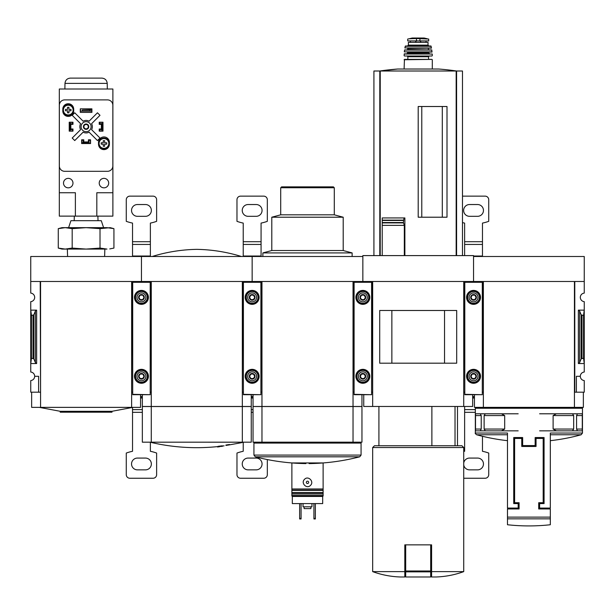<?xml version="1.0" encoding="UTF-8"?>
<svg xmlns="http://www.w3.org/2000/svg" width="615" height="615" viewBox="0 0 615 615"><rect width="100%" height="100%" fill="white"/><g stroke="black" fill="none" stroke-linecap="round" stroke-linejoin="round"><path stroke-width="0.92" d="M483.367 392.193L483.013 281.493L473.55 281.493L473.55 256.493L584.25 256.493L584.25 293.109A4.282 4.282 0 0 0 580.322 297.383A4.282 4.282 0 0 0 584.25 301.65L584.25 372.029A4.282 4.282 0 0 0 580.322 376.295A4.282 4.282 0 0 0 584.25 380.57L584.25 392.193L576.393 392.193L576.393 376.295L580.322 376.295M475.334 408.26L582.466 408.26L582.466 433.045L550.325 433.045L550.325 508.067L539.616 508.067L539.616 503.6L544.075 503.6L544.075 437.542L535.15 437.542L535.15 445.575L522.65 445.575L522.65 437.542L513.725 437.542L513.725 503.6L518.184 503.6L518.184 508.067L507.475 508.067L507.475 433.045L475.334 433.045L475.334 408.26L476.225 407.368M484.12 429.062L485.343 430.846L501.44 430.846L504.684 429.062L484.12 429.062L484.12 415.579L485.32 413.795M504.684 429.062L504.684 415.579L501.44 413.795L475.518 413.795L475.518 430.846L480.353 430.846L481.23 429.062L481.23 415.579L480.238 413.795M582.282 413.795L582.282 430.846L577.447 430.846L576.57 429.062L576.57 415.579L577.447 413.795L582.305 413.795L577.562 413.795M577.447 413.795L572.457 413.795L573.68 415.579L573.68 429.062L572.457 430.846L556.36 430.846L553.116 429.062L553.116 415.579L556.36 413.795L572.48 413.795M508.367 508.959L508.367 508.067M549.433 508.067L549.433 508.959M536.042 446.467L536.042 438.434L543.183 438.434L543.183 502.709L538.717 502.709L538.717 508.959L550.325 508.959L550.325 524.749L550.325 518.845L507.475 518.845L507.475 524.749L507.475 508.959L519.083 508.959L519.083 502.709L514.617 502.709L514.617 438.434L521.758 438.434L521.758 446.467L536.042 446.467M482.298 392.193L483.013 392.193M372.667 392.193L372.313 281.493L362.85 281.493L362.85 255.602L473.55 255.602L473.55 281.939L473.55 281.493L464.087 281.493L463.733 392.193M584.25 281.493L574.787 281.493L574.787 392.193L574.433 281.493L574.433 407.368L474.442 407.368L474.442 394.692M574.787 392.193L576.393 392.193M579.645 362.573L581.183 358.814L583.535 358.214L584.25 363.534L578.361 363.534L579.645 362.573L579.645 311.105L578.361 310.144L584.25 310.144L583.535 315.464L581.183 314.872L579.645 311.105M583.535 358.214L583.535 315.464M574.433 392.193L574.433 407.368L583.358 407.368L583.358 392.193M574.433 281.493L483.367 281.493L483.367 407.368M539.616 413.795L556.36 413.795M539.616 430.846L556.36 430.846M577.562 430.846L572.48 430.846M518.184 413.795L501.44 413.795M518.184 430.846L501.44 430.846M480.238 430.846L485.32 430.846M475.518 413.795L480.353 413.795M455.023 445.752L455.023 406.477M442.3 217.21L442.3 106.51M421.775 217.21L421.775 106.51M462.48 255.602L462.48 71.002L373.92 71.002L373.92 255.602M382.223 255.602L382.223 222.907L382.223 225.359L404.316 225.359L403.394 222.53L403.993 217.941L404.878 217.941L404.878 255.602M403.44 222.907L382.223 222.907L382.223 217.941L382.223 220.132L403.425 220.132M418.2 217.21L447.005 217.21L447.005 106.51L418.2 106.51L418.2 217.21M404.316 255.602L404.316 225.359M403.394 222.53L382.223 222.53L382.223 220.454L403.394 220.454M404.808 571.627L372.667 571.627C381.615 574.879 390.84 576.67 400.342 576.985L404.808 576.985L404.808 544.852L405.7 544.852L405.7 576.985L430.7 576.985L430.7 571.842L405.7 571.842M371.598 392.193L372.313 392.193M261.967 392.193L261.613 281.493L252.15 281.493L252.15 256.493L362.85 256.493L362.85 281.939L362.85 281.493L353.387 281.493L353.033 392.193M464.087 392.193L464.802 392.193M472.658 394.692L472.658 406.477L363.742 406.477L363.742 394.692M372.667 406.477L372.667 281.493L463.733 281.493L463.733 406.477M456.691 363.196L379.709 363.196L379.709 310.483L456.691 310.483L456.691 363.196M444.537 363.173L444.537 310.506L391.863 310.506L391.863 363.173L444.537 363.173M463.733 571.627L431.592 571.627L431.592 576.985L436.058 576.985C445.56 576.67 454.785 574.879 463.733 571.627L463.733 447.543L372.667 447.543L372.667 571.627M431.592 571.627L431.592 544.852L405.7 544.852M372.667 447.543L374.458 445.752L461.942 445.752L463.733 447.543M431.876 445.752L431.876 406.477M430.7 544.852L430.7 571.842M382.223 217.941L403.993 217.941M456.591 255.602L456.591 71.002A267.825 267.825 0 0 0 438.695 69.018L397.705 69.018A267.825 267.825 0 0 0 379.801 71.002L397.705 69.018M379.809 255.602L379.809 71.002M416.463 38.545L428.693 39.045L428.693 40.913L407.707 40.913L407.707 39.045L409.029 38.783L416.463 38.545L416.463 40.913M408.383 42.343L428.017 42.343L428.017 45.11L428.916 46.002L407.484 46.002L408.383 45.11L408.383 42.343M404.093 69.018L404.455 59.394L431.945 59.394L428.555 59.394L428.555 56.718L429.27 56.003L407.13 56.003L429.27 56.003M407.13 56.003L407.845 56.718L407.845 59.394L428.555 59.394M404.455 56.003L431.945 56.003M404.14 54.028L432.26 54.028L404.316 53.859L404.093 55.642M407.307 52.075L407.668 52.967L406.776 53.859M404.286 51.875L431.938 52.075L431.738 49.93L404.662 49.93L404.286 51.875L432.114 51.875M407.668 48.147L407.668 49.93M404.831 47.932L431.392 48.147L430.884 46.002L405.516 46.002L404.831 47.932L431.569 47.932M482.298 394.33L482.298 281.939L464.802 281.939L464.802 394.692L482.298 394.692L464.802 394.33M466.585 297.383A6.965 6.965 0 0 0 477.032 303.41A6.965 6.965 0 0 0 477.032 291.349A6.965 6.965 0 0 0 466.585 297.383M466.585 376.295A6.965 6.965 0 0 0 477.032 382.33A6.965 6.965 0 0 0 477.032 370.268A6.965 6.965 0 0 0 466.585 376.295M476.125 376.295L474.841 378.533L472.259 378.533L470.975 376.295L472.259 374.066L474.841 374.066L476.125 376.295L474.841 374.066L472.259 374.066L470.975 376.295L472.259 378.533L474.841 378.533L476.125 376.295M470.69 376.295A2.86 2.86 0 0 0 474.98 378.771A2.86 2.86 0 0 0 474.98 373.828A2.86 2.86 0 0 0 470.69 376.295M469.084 376.295A4.466 4.466 0 0 0 475.779 380.162A4.466 4.466 0 0 0 475.779 372.436A4.466 4.466 0 0 0 469.084 376.295M466.762 376.295A6.788 6.788 0 0 0 476.94 382.176A6.788 6.788 0 0 0 476.94 370.422A6.788 6.788 0 0 0 466.762 376.295M476.125 297.383L474.841 299.613L472.259 299.613L470.975 297.383L472.259 295.146L474.841 295.146L476.125 297.383L474.841 295.146L472.259 295.146L470.975 297.383L472.259 299.613L474.841 299.613L476.125 297.383M470.69 297.383A2.86 2.86 0 0 0 474.98 299.851A2.86 2.86 0 0 0 474.98 294.908A2.86 2.86 0 0 0 470.69 297.383M469.084 297.383A4.466 4.466 0 0 0 475.779 301.242A4.466 4.466 0 0 0 475.779 293.516A4.466 4.466 0 0 0 469.084 297.383M466.762 297.383A6.788 6.788 0 0 0 476.94 303.257A6.788 6.788 0 0 0 476.94 291.502A6.788 6.788 0 0 0 466.762 297.383M462.48 196.147L485.158 196.147A3.575 3.575 0 0 1 488.725 199.714L488.725 221.339A44.634 44.634 0 0 1 482.475 223.091L482.475 244.439L464.625 244.439L464.625 255.602M464.625 244.439L464.625 223.091A44.634 44.634 0 0 1 462.48 222.599M475.334 412.334L464.625 412.334L464.625 451.295A44.634 44.634 0 0 0 463.733 451.487M464.625 412.334L464.625 406.477M463.733 478.247L485.158 478.247A3.575 3.575 0 0 0 488.725 474.68L488.725 453.055A44.634 44.634 0 0 0 482.475 451.295L482.475 436.281M482.475 256.493L482.475 244.439M463.733 464.986A5.889 5.889 0 0 0 469.529 469.86L477.571 469.86A5.889 5.889 0 0 0 483.459 463.964A5.889 5.889 0 0 0 477.571 458.075L469.529 458.075A5.889 5.889 0 0 0 463.733 462.941M474.442 397.19L472.658 397.19M474.442 396.59L472.658 396.59M477.571 216.319A5.889 5.889 0 0 0 483.459 210.43A5.889 5.889 0 0 0 477.571 204.534L469.529 204.534A5.889 5.889 0 0 0 463.641 210.43A5.889 5.889 0 0 0 469.529 216.319L477.571 216.319M322.675 496.013L322.675 503.6L292.325 503.6L292.325 496.013M323.121 495.482L323.121 496.013L291.879 496.013L291.879 495.482L323.121 495.482L323.121 462.949L291.879 462.941L291.879 488.963L323.121 488.963M291.879 495.482L291.879 488.963M293.663 496.013L304.018 496.013M304.486 479.362C300.504 483.083 306.839 489.479 310.514 485.35C314.496 481.637 308.161 475.234 304.486 479.362M322.675 496.459L292.325 496.459M260.898 392.193L261.613 392.193M151.267 392.193L150.913 281.493L141.45 281.493L141.45 256.493L252.15 256.493L252.15 281.939L252.15 281.493L242.687 281.493L242.333 392.193M353.387 392.193L354.102 392.193M361.958 394.692L361.958 406.477L253.042 406.477L253.042 394.692M261.967 406.477L261.967 281.493L353.033 281.493L353.033 406.477M361.958 442.185L353.033 442.185L353.033 406.53L361.958 406.53L361.958 442.185M261.967 406.53L261.967 442.185L253.042 442.185L253.042 406.53L353.033 406.53M261.967 442.185L353.033 442.185M309.084 463.595C326.234 463.356 343.116 461.096 359.729 456.814L255.271 456.814L253.934 455.085L253.934 443.077L361.067 443.077L361.067 455.085L253.934 455.085M254.825 442.185L253.934 443.077M262.866 256.493L262.866 252.919L352.134 252.919L352.134 256.493M262.866 252.919L271.792 250.528L343.208 250.528L352.134 252.919M271.792 250.528L271.792 217.21L343.208 217.21L343.208 250.528M271.792 217.21L280.717 214.82L334.283 214.82L343.208 217.21M280.717 214.82L280.717 187.752L334.283 187.752L334.283 214.82M280.717 187.752L281.608 186.86L333.392 186.86L334.283 187.752M291.879 493.96L323.121 493.96M306.677 481.537A1.161 1.161 0 0 1 308.661 482.36A1.161 1.161 0 0 1 307.062 483.428A1.161 1.161 0 0 1 306.677 481.537M313.927 503.6L313.927 518.96L315.357 518.96L315.357 518.422L313.927 518.422M315.357 503.6L315.357 518.422M299.643 503.6L299.643 518.96L301.073 518.96L301.073 518.422L299.643 518.422M301.073 503.6L301.073 518.422M304.11 506.814L304.11 508.605L310.89 508.605L310.89 506.814M303.034 503.6L303.034 506.814L311.966 506.814L311.966 503.6M371.598 394.33L371.598 281.939L354.102 281.939L354.102 394.692L371.598 394.692L354.102 394.33M355.885 297.383A6.965 6.965 0 0 0 366.332 303.41A6.965 6.965 0 0 0 366.332 291.349A6.965 6.965 0 0 0 355.885 297.383M355.885 376.295A6.965 6.965 0 0 0 366.332 382.33A6.965 6.965 0 0 0 366.332 370.268A6.965 6.965 0 0 0 355.885 376.295M365.425 376.295L364.142 378.533L361.559 378.533L360.275 376.295L361.559 374.066L364.142 374.066L365.425 376.295L364.142 374.066L361.559 374.066L360.275 376.295L361.559 378.533L364.142 378.533L365.425 376.295M359.99 376.295A2.86 2.86 0 0 0 364.28 378.771A2.86 2.86 0 0 0 364.28 373.828A2.86 2.86 0 0 0 359.99 376.295M358.384 376.295A4.466 4.466 0 0 0 365.079 380.162A4.466 4.466 0 0 0 365.079 372.436A4.466 4.466 0 0 0 358.384 376.295M356.062 376.295A6.788 6.788 0 0 0 366.24 382.176A6.788 6.788 0 0 0 366.24 370.422A6.788 6.788 0 0 0 356.062 376.295M365.425 297.383L364.142 299.613L361.559 299.613L360.275 297.383L361.559 295.146L364.142 295.146L365.425 297.383L364.142 295.146L361.559 295.146L360.275 297.383L361.559 299.613L364.142 299.613L365.425 297.383M359.99 297.383A2.86 2.86 0 0 0 364.28 299.851A2.86 2.86 0 0 0 364.28 294.908A2.86 2.86 0 0 0 359.99 297.383M358.384 297.383A4.466 4.466 0 0 0 365.079 301.242A4.466 4.466 0 0 0 365.079 293.516A4.466 4.466 0 0 0 358.384 297.383M356.062 297.383A6.788 6.788 0 0 0 366.24 303.257A6.788 6.788 0 0 0 366.24 291.502A6.788 6.788 0 0 0 356.062 297.383M150.198 392.193L150.913 392.193M40.567 392.193L40.213 281.493L30.75 281.493L30.75 256.493L141.45 256.493L141.45 281.939L141.45 281.493L131.987 281.493L131.633 392.193M242.687 392.193L243.402 392.193M221.308 446.375C217.695 447.02 217.695 447.02 221.308 446.375A200.221 10.001 90 0 0 221.431 446.444A201.251 135.016 -90 0 0 222.446 446.282L222.446 445.921A200.083 9.994 -90 0 1 222.284 445.806A201.559 201.313 90 0 1 219.002 446.206A201.528 135.208 90 0 1 217.987 446.367L217.987 446.721A201.605 201.351 -90 0 0 220.562 446.429C216.518 447.151 216.518 447.151 220.562 446.429M218.387 446.813L217.51 446.974A201.758 201.758 0 0 0 218.586 446.859L219.978 446.613M222.446 446.282A200.083 9.994 -90 0 1 222.284 446.159L222.284 445.806M222.284 446.159A201.559 201.313 90 0 1 219.002 446.559L219.002 446.206M219.002 446.559A201.528 135.208 90 0 1 217.987 446.721M217.51 446.974L217.987 446.528M225.905 445.429A201.266 201.266 0 0 0 229.472 444.876L229.472 444.491A201.243 201.243 0 0 1 225.905 445.045L225.905 445.429A201.243 201.243 0 0 0 229.472 444.853M229.472 444.86L240.903 442.8A201.758 201.758 0 0 0 243.479 442.208L243.686 442.185M251.258 394.692L251.258 406.477L142.342 406.477L142.342 394.692M151.267 406.477L151.267 281.493L242.333 281.493L242.333 406.477M251.258 442.185L242.333 442.185L242.333 406.53L251.258 406.53L251.258 442.185M151.267 406.53L151.267 442.185L142.342 442.185L142.342 406.53L242.333 406.53M151.267 442.185L242.333 442.185M149.914 442.185L243.479 442.208M152.166 256.493C166.703 252.012 181.586 249.629 196.8 249.352C212.014 249.629 226.897 252.012 241.434 256.493M260.898 394.33L260.898 281.939L243.402 281.939L243.402 394.692L260.898 394.692L243.402 394.33M245.185 297.383A6.965 6.965 0 0 0 255.632 303.41A6.965 6.965 0 0 0 255.632 291.349A6.965 6.965 0 0 0 245.185 297.383M245.185 376.295A6.965 6.965 0 0 0 255.632 382.33A6.965 6.965 0 0 0 255.632 370.268A6.965 6.965 0 0 0 245.185 376.295M254.725 376.295L253.442 378.533L250.859 378.533L249.575 376.295L250.859 374.066L253.442 374.066L254.725 376.295L253.442 374.066L250.859 374.066L249.575 376.295L250.859 378.533L253.442 378.533L254.725 376.295M249.29 376.295A2.86 2.86 0 0 0 253.58 378.771A2.86 2.86 0 0 0 253.58 373.828A2.86 2.86 0 0 0 249.29 376.295M247.684 376.295A4.466 4.466 0 0 0 254.379 380.162A4.466 4.466 0 0 0 254.379 372.436A4.466 4.466 0 0 0 247.684 376.295M245.362 376.295A6.788 6.788 0 0 0 255.54 382.176A6.788 6.788 0 0 0 255.54 370.422A6.788 6.788 0 0 0 245.362 376.295M254.725 297.383L253.442 299.613L250.859 299.613L249.575 297.383L250.859 295.146L253.442 295.146L254.725 297.383L253.442 295.146L250.859 295.146L249.575 297.383L250.859 299.613L253.442 299.613L254.725 297.383M249.29 297.383A2.86 2.86 0 0 0 253.58 299.851A2.86 2.86 0 0 0 253.58 294.908A2.86 2.86 0 0 0 249.29 297.383M247.684 297.383A4.466 4.466 0 0 0 254.379 301.242A4.466 4.466 0 0 0 254.379 293.516A4.466 4.466 0 0 0 247.684 297.383M245.362 297.383A6.788 6.788 0 0 0 255.54 303.257A6.788 6.788 0 0 0 255.54 291.502A6.788 6.788 0 0 0 245.362 297.383M243.225 256.493L243.225 223.091A44.634 44.634 0 0 1 236.975 221.339L236.975 199.714A3.575 3.575 0 0 1 240.542 196.147L263.758 196.147A3.575 3.575 0 0 1 267.325 199.714L267.325 221.339A44.634 44.634 0 0 1 261.075 223.091L261.075 244.439L243.225 244.439M243.225 442.27L243.225 451.295A44.634 44.634 0 0 0 236.975 453.055L236.975 474.68A3.575 3.575 0 0 0 240.542 478.247L263.758 478.247A3.575 3.575 0 0 0 267.325 474.68L267.325 459.559M261.075 256.493L261.075 244.439M256.171 469.86A5.889 5.889 0 0 0 262.059 463.964A5.889 5.889 0 0 0 256.171 458.075L248.129 458.075A5.889 5.889 0 0 0 242.241 463.964A5.889 5.889 0 0 0 248.129 469.86L256.171 469.86M253.042 397.19L251.258 397.19M253.042 396.59L251.258 396.59M256.171 216.319A5.889 5.889 0 0 0 262.059 210.43A5.889 5.889 0 0 0 256.171 204.534L248.129 204.534A5.889 5.889 0 0 0 242.241 210.43A5.889 5.889 0 0 0 248.129 216.319L256.171 216.319M30.75 281.493L30.75 293.109A4.282 4.282 0 0 1 34.678 297.383A4.282 4.282 0 0 1 30.75 301.65L30.75 372.029A4.282 4.282 0 0 1 34.678 376.295L38.607 376.295L38.607 392.193L40.213 392.193M38.607 392.193L30.75 392.193L30.75 380.57A4.282 4.282 0 0 0 34.678 376.295M36.639 310.144L30.75 310.144L31.465 315.464L33.817 314.872L35.355 311.105L36.639 310.144L36.639 363.534L30.75 363.534L31.465 358.214L31.465 315.464M36.639 363.534L35.355 362.573L33.817 358.814L31.465 358.214M131.987 392.193L132.702 392.193M140.558 394.692L140.558 407.368L31.642 407.368L31.642 392.193M40.567 407.368L40.567 281.493L131.633 281.493L131.633 407.368M132.878 407.368L111.992 411.297L60.209 411.297L39.322 407.368M111.992 411.297L111.992 412.188L60.209 412.188L60.209 411.297M65.228 249.083L72.186 248.083L86.1 249.083L62 249.083L58.264 248.083L65.228 249.083L58.264 248.083L58.264 228.657L62.446 227.827M86.1 249.083L100.014 248.083L106.972 249.083L86.1 249.083M106.972 227.658L86.1 227.658L100.014 228.657L110.2 227.658L113.936 228.657L106.972 227.658L113.936 228.657L113.936 248.083L109.754 248.914M72.186 228.657L65.228 227.658L58.264 228.657L62 227.658L86.1 227.658L72.186 228.657L72.186 248.083M100.014 228.657L100.014 248.083M103.597 227.658L101.275 220.693L70.925 220.693L68.603 227.658M96.816 216.126L112.883 216.126L112.883 89.006L59.317 89.006L59.317 192.741L75.384 192.741L75.384 216.126L96.816 216.126L96.816 192.741L112.883 192.741M59.317 192.741L59.317 216.126L75.384 216.126M99.223 122.393L99.668 122.393L99.668 123.823L102.882 123.461L102.882 130.964L99.668 130.964L99.668 129.534L102.882 129.534M99.668 122.393L102.882 122.393L102.882 123.461M69.318 123.461L69.318 129.534L70.033 129.534L70.033 123.823L70.748 123.461L69.318 123.461L69.318 122.393L72.532 122.393L72.532 123.823L70.748 123.823L70.748 129.534L72.532 129.534L72.532 130.964L72.977 130.964M69.318 129.534L69.318 130.964L72.532 130.964M82.887 143.464L82.887 142.034L83.24 143.464L81.818 143.464L81.818 140.243L83.24 140.243L83.24 142.034L88.96 142.034L88.96 140.243L90.382 140.243L90.382 139.797M90.382 140.243L90.382 143.464L88.96 143.464L88.96 142.034L89.313 143.464M83.778 139.797L81.634 139.797L81.634 143.549L90.566 143.549L90.566 139.797L88.422 139.797L88.422 141.942L83.778 141.942L83.778 139.797M72.977 131.141L72.977 128.996L70.833 128.996L70.833 124.353L72.977 124.353L72.977 122.216L69.226 122.216L69.226 131.141L72.977 131.141M101.367 128.996L99.223 128.996L99.223 131.141L102.974 131.141L102.974 122.216L99.223 122.216L99.223 124.353L101.367 124.353L101.367 128.996M98.508 142.388L98.508 144.171A5.443 5.443 0 0 0 103.958 149.622A5.443 5.443 0 0 0 109.401 144.171L109.401 142.388A5.443 5.443 0 0 0 103.958 136.945A5.443 5.443 0 0 0 98.508 142.388M62.799 109.178L62.799 110.961A5.443 5.443 0 0 0 68.242 116.412A5.443 5.443 0 0 0 73.692 110.961L73.692 109.178A5.443 5.443 0 0 0 68.242 103.735A5.443 5.443 0 0 0 62.799 109.178M80.296 108.824L80.296 112.391L91.904 112.391L91.904 108.824L80.296 108.824M64.713 99.891A5.358 5.358 0 0 0 59.355 105.25L59.355 165.958A5.358 5.358 0 0 0 64.713 171.316L107.487 171.316A5.358 5.358 0 0 0 112.845 165.958L112.845 105.25A5.358 5.358 0 0 0 107.487 99.891L64.713 99.891M91.727 111.146L80.473 111.146L91.727 111.146L91.727 109.716L89.936 110.031L89.936 110.831M89.936 110.031L82.264 110.031L82.264 110.831M82.264 110.031L91.727 109.716M80.473 111.146L80.473 109.716M80.603 129.65L72.209 138.037L74.738 140.566L83.125 132.171A6.25 6.25 0 0 0 89.075 132.171L97.462 140.566L99.991 138.037L91.597 129.65A6.25 6.25 0 0 0 91.597 123.707L99.991 115.312L97.462 112.791L89.075 121.178A6.25 6.25 0 0 0 83.125 121.178L74.738 112.791L72.209 115.312L80.603 123.707A6.25 6.25 0 0 0 80.603 129.65M108.686 183.101A4.728 4.728 0 0 0 101.59 179.003A4.728 4.728 0 0 0 101.59 187.198A4.728 4.728 0 0 0 108.686 183.101M72.977 183.101A4.728 4.728 0 0 0 65.882 179.003A4.728 4.728 0 0 0 65.882 187.198A4.728 4.728 0 0 0 72.977 183.101M91.097 126.675A4.997 4.997 0 0 0 83.602 122.347A4.997 4.997 0 0 0 83.602 131.01A4.997 4.997 0 0 0 91.097 126.675M88.775 126.675A2.675 2.675 0 0 0 84.762 124.361A2.675 2.675 0 0 0 84.762 128.996A2.675 2.675 0 0 0 88.775 126.675M88.299 126.675A2.199 2.199 0 0 0 85.001 124.776A2.199 2.199 0 0 0 85.001 128.581A2.199 2.199 0 0 0 88.299 126.675M107.218 83.379L64.982 83.379C65.344 80.173 67.127 78.42 70.341 78.113L101.859 78.113C105.073 78.42 106.856 80.173 107.218 83.379L107.317 89.006M73.6 110.07A5.358 5.358 0 0 0 65.567 105.434A5.358 5.358 0 0 0 65.567 114.713A5.358 5.358 0 0 0 73.6 110.07A5.358 5.358 0 0 0 65.567 105.434A5.358 5.358 0 0 0 65.567 114.713A5.358 5.358 0 0 0 73.6 110.07M68.934 112.837L67.55 112.837L67.55 110.762L65.474 110.762L65.474 109.378L67.55 109.378L67.55 107.302L68.934 107.302L68.934 109.378L71.009 109.378L71.009 110.762L68.934 110.762L68.934 112.837M109.309 143.464A5.358 5.358 0 0 0 101.275 138.821A5.358 5.358 0 0 0 101.275 148.1A5.358 5.358 0 0 0 109.309 143.464A5.358 5.358 0 0 0 101.275 138.821A5.358 5.358 0 0 0 101.275 148.1A5.358 5.358 0 0 0 109.309 143.464M104.65 146.232L103.266 146.232L103.266 144.156L101.191 144.156L101.191 142.772L103.266 142.772L103.266 140.697L104.65 140.697L104.65 142.772L106.726 142.772L106.726 144.156L104.65 144.156L104.65 146.232M99.223 130.964L99.668 130.964M102.882 129.888L101.452 129.888L101.452 123.823L102.167 123.823L102.167 129.534M102.882 123.823L102.167 123.823M70.033 123.823L69.318 123.823M70.033 129.534L70.748 129.888L69.318 129.888M72.532 122.393L72.977 122.393M83.24 143.464L88.96 143.464M83.24 142.749L88.96 142.749M81.818 140.243L81.818 139.797M150.198 394.33L150.198 281.939L132.702 281.939L132.702 394.692L150.198 394.692L132.702 394.33M134.485 297.383A6.965 6.965 0 0 0 144.932 303.41A6.965 6.965 0 0 0 144.932 291.349A6.965 6.965 0 0 0 134.485 297.383M134.485 376.295A6.965 6.965 0 0 0 144.932 382.33A6.965 6.965 0 0 0 144.932 370.268A6.965 6.965 0 0 0 134.485 376.295M144.025 376.295L142.742 378.533L140.159 378.533L138.875 376.295L140.159 374.066L142.742 374.066L144.025 376.295L142.742 374.066L140.159 374.066L138.875 376.295L140.159 378.533L142.742 378.533L144.025 376.295M138.59 376.295A2.86 2.86 0 0 0 142.88 378.771A2.86 2.86 0 0 0 142.88 373.828A2.86 2.86 0 0 0 138.59 376.295M136.984 376.295A4.466 4.466 0 0 0 143.679 380.162A4.466 4.466 0 0 0 143.679 372.436A4.466 4.466 0 0 0 136.984 376.295M134.662 376.295A6.788 6.788 0 0 0 144.84 382.176A6.788 6.788 0 0 0 144.84 370.422A6.788 6.788 0 0 0 134.662 376.295M144.025 297.383L142.742 299.613L140.159 299.613L138.875 297.383L140.159 295.146L142.742 295.146L144.025 297.383L142.742 295.146L140.159 295.146L138.875 297.383L140.159 299.613L142.742 299.613L144.025 297.383M138.59 297.383A2.86 2.86 0 0 0 142.88 299.851A2.86 2.86 0 0 0 142.88 294.908A2.86 2.86 0 0 0 138.59 297.383M136.984 297.383A4.466 4.466 0 0 0 143.679 301.242A4.466 4.466 0 0 0 143.679 293.516A4.466 4.466 0 0 0 136.984 297.383M134.662 297.383A6.788 6.788 0 0 0 144.84 303.257A6.788 6.788 0 0 0 144.84 291.502A6.788 6.788 0 0 0 134.662 297.383M132.525 256.493L132.525 223.091A44.634 44.634 0 0 1 126.275 221.339L126.275 199.714A3.575 3.575 0 0 1 129.842 196.147L153.058 196.147A3.575 3.575 0 0 1 156.625 199.714L156.625 221.339A44.634 44.634 0 0 1 150.375 223.091L150.375 244.439L132.525 244.439M142.342 412.334L132.525 412.334L132.525 451.295A44.634 44.634 0 0 0 126.275 453.055L126.275 474.68A3.575 3.575 0 0 0 129.842 478.247L153.058 478.247A3.575 3.575 0 0 0 156.625 474.68L156.625 453.055A44.634 44.634 0 0 0 150.375 451.295L150.375 442.27M132.525 412.334L132.525 407.43M150.375 256.493L150.375 244.439M145.471 469.86A5.889 5.889 0 0 0 151.359 463.964A5.889 5.889 0 0 0 145.471 458.075L137.429 458.075A5.889 5.889 0 0 0 131.541 463.964A5.889 5.889 0 0 0 137.429 469.86L145.471 469.86M142.342 397.19L140.558 397.19M142.342 396.59L140.558 396.59M145.471 216.319A5.889 5.889 0 0 0 151.359 210.43A5.889 5.889 0 0 0 145.471 204.534L137.429 204.534A5.889 5.889 0 0 0 131.541 210.43A5.889 5.889 0 0 0 137.429 216.319L145.471 216.319M507.475 517.123L550.325 517.123M578.361 363.534L578.361 310.144M581.982 358.214L581.982 315.464M581.183 358.814L581.183 314.872M475.334 433.045C474.918 433.152 475.349 433.729 476.648 434.767L507.475 434.767M550.325 434.767L581.152 434.767L582.466 433.045M576.57 415.579L582.397 415.579M576.57 429.062L582.397 429.062M553.116 415.579L573.68 415.579M553.116 429.062L573.68 429.062M481.23 429.062L475.403 429.062M481.23 415.579L475.403 415.579M504.684 415.579L484.12 415.579M456.169 255.602L456.169 71.002M380.231 255.602L380.231 71.002M430.7 571.004L405.7 571.004M419.937 38.545L419.937 40.913M404.093 59.747L431.945 59.394M407.845 56.718L428.555 56.718M407.668 52.967L428.732 52.967L429.624 53.859M407.668 52.429L429.093 52.075M404.486 50.084L431.915 50.084M408.022 49.577L428.732 49.93M408.022 48.5L428.732 48.147M405.162 46.279L431.238 46.279M408.383 45.11L428.017 45.11M420.729 40.913L420.729 42.343M420.445 40.913L420.445 42.343M415.671 40.913L415.671 42.343M415.955 40.913L415.955 42.343M427.371 38.783L424.142 38.015L412.258 38.015L409.029 38.783M482.298 282.293L464.802 282.293M467.646 376.295A5.904 5.904 0 0 0 476.502 381.408A5.904 5.904 0 0 0 476.502 371.183A5.904 5.904 0 0 0 467.646 376.295M467.646 297.383A5.904 5.904 0 0 0 476.502 302.495A5.904 5.904 0 0 0 476.502 292.271A5.904 5.904 0 0 0 467.646 297.383M475.334 409.605L464.625 409.605M474.442 398.028L472.658 398.028M482.475 256.017L473.55 256.017M482.475 241.703L464.625 241.703M291.879 490.109L323.121 490.109M291.879 490.401L323.121 490.401M291.879 492.523L323.121 492.523M291.879 492.815L323.121 492.815M371.598 282.293L354.102 282.293M356.946 376.295A5.904 5.904 0 0 0 365.802 381.408A5.904 5.904 0 0 0 365.802 371.183A5.904 5.904 0 0 0 356.946 376.295M356.946 297.383A5.904 5.904 0 0 0 365.802 302.495A5.904 5.904 0 0 0 365.802 292.271A5.904 5.904 0 0 0 356.946 297.383M260.898 282.293L243.402 282.293M246.246 376.295A5.904 5.904 0 0 0 255.102 381.408A5.904 5.904 0 0 0 255.102 371.183A5.904 5.904 0 0 0 246.246 376.295M246.246 297.383A5.904 5.904 0 0 0 255.102 302.495A5.904 5.904 0 0 0 255.102 292.271A5.904 5.904 0 0 0 246.246 297.383M253.042 412.334L251.258 412.334M253.042 409.605L251.258 409.605M253.042 398.028L251.258 398.028M261.075 256.017L243.225 256.017M261.075 241.703L243.225 241.703M33.018 358.214L33.018 315.464M35.355 362.573L35.355 311.105M33.817 358.814L33.817 314.872M73.116 110.07A4.866 4.866 0 0 0 67.85 105.219A4.866 4.866 0 0 0 63.437 110.861A4.866 4.866 0 0 0 69.426 114.797A4.866 4.866 0 0 0 73.116 110.07M108.824 143.464A4.866 4.866 0 0 0 103.558 138.606A4.866 4.866 0 0 0 99.153 144.256A4.866 4.866 0 0 0 105.134 148.184A4.866 4.866 0 0 0 108.824 143.464M150.198 282.293L132.702 282.293M135.546 376.295A5.904 5.904 0 0 0 144.402 381.408A5.904 5.904 0 0 0 144.402 371.183A5.904 5.904 0 0 0 135.546 376.295M135.546 297.383A5.904 5.904 0 0 0 144.402 302.495A5.904 5.904 0 0 0 144.402 292.271A5.904 5.904 0 0 0 135.546 297.383M142.342 409.605L132.525 409.605M142.342 398.028L140.558 398.028M150.375 256.017L132.525 256.017M150.375 241.703L132.525 241.703M476.648 434.767A196.4 196.4 0 0 0 507.475 440.671M550.325 440.671A196.4 196.4 0 0 0 581.152 434.767M581.575 407.368L582.466 408.26M507.475 524.749A196.4 196.4 0 0 0 550.325 524.749M457.483 445.752L457.483 406.477M378.917 445.752L378.917 406.477M432.307 69.018L432.307 59.747M432.307 55.642L432.26 54.028M428.732 52.967L428.732 52.429M428.378 49.577L428.378 48.5M410.413 40.913L410.413 42.343M425.987 40.913L425.987 42.343M424.142 38.015L412.304 38.015L423.827 38.253M255.271 456.814C271.884 461.096 288.766 463.356 305.916 463.595M359.729 456.814L361.067 455.085M360.175 442.185L361.067 443.077M150.121 442.208A201.758 201.758 0 0 0 217.51 446.613M222.446 446.044A201.758 201.758 0 0 0 224.121 445.821M104.619 256.493L104.85 249.083M67.581 256.493L67.35 249.083M74.315 216.126L74.169 220.693M97.885 216.126L98.031 220.693M64.982 83.379L64.883 89.006"/></g></svg>
